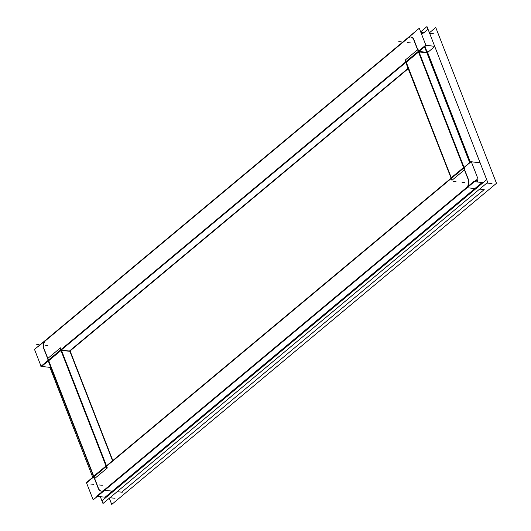 <?xml version="1.0" encoding="UTF-8"?>
<svg xmlns="http://www.w3.org/2000/svg" width="531" height="531" viewBox="0 0 531 531"><rect width="100%" height="100%" fill="white"/><g stroke="black" fill="none" stroke-linecap="round" stroke-linejoin="round"><path stroke-width="0.8" d="M117.139 491.673L121.692 492.171L484.199 189.574L121.692 492.171L117.139 491.673L122.256 492.23M475.935 180.387L477.216 180.52L476.858 179.611L477.216 180.52L476.858 179.611L477.216 180.52L475.935 180.387L477.449 180.547M470.114 162.307L424.946 46.462L470.114 162.307L427.442 52.868L419.025 51.952L427.442 52.868L470.114 162.307M477.608 182.02A5.901 4.182 -83.8 0 0 477.316 180.805A5.901 4.182 96.2 0 1 477.608 182.02A5.901 4.182 -83.8 0 0 477.316 180.805A5.901 4.182 96.2 0 1 477.608 182.02M104.634 490.319L112.924 491.221L475.437 188.624L112.924 491.221L475.437 188.624L112.924 491.221L104.634 490.319L113.163 491.241M408.253 68.22L69.448 351.031L408.253 68.22M48.527 360.23L418.315 51.56L48.527 360.23M427.249 52.363L418.952 51.467L427.249 52.363M418.421 51.248L413.941 39.765L418.421 51.248M410.735 36.997A5.901 4.182 -83.8 0 0 408.273 37.88A5.901 4.182 -83.8 0 1 413.822 39.48A5.901 4.182 -83.8 0 0 410.855 37.011M408.054 38.066L45.965 340.305L408.054 38.066M45.766 340.477A5.901 4.182 -83.8 0 0 43.987 348.575A5.901 4.182 -83.8 0 1 45.766 340.477M44.093 348.854L48.46 360.058L44.093 348.854M463.742 168.061L93.954 476.732L98.381 488.095L93.954 476.732L463.742 168.061M468.455 179.571L463.908 167.922L468.455 179.571M466.676 187.675A5.901 4.182 -83.8 0 0 468.554 179.856A5.901 4.182 -83.8 0 1 466.676 187.675L104.162 490.266L466.676 187.675M104.162 490.266A5.901 4.182 -83.8 0 1 98.494 488.387A5.901 4.182 -83.8 0 0 101.461 491.122M69.9 351.316L112.565 460.755L69.9 351.316L61.483 350.4L69.9 351.316M48.719 360.728L60.965 350.506L48.719 360.728L93.688 476.068L48.719 360.728M61.138 350.367L106.107 465.7L61.138 350.367M93.755 476.234L106.001 466.012L93.755 476.234M418.508 52.058L406.268 62.28L451.237 177.619L406.268 62.28L418.508 52.058M463.649 167.252L418.68 51.912L463.649 167.252M463.543 167.564L451.304 177.785L463.543 167.564M429.42 32.783L435.752 27.499L496.492 183.288L111.736 504.45L109.3 498.217M477.243 181.98L476.453 179.956M469.703 162.645L424.534 46.808M477.044 181.96A5.901 4.182 -83.8 0 0 476.752 180.746M115.008 498.284L109.884 497.726M492.018 183.587L486.9 183.029M105.111 497.208L482.121 182.511M433.615 33.792L429.645 33.36M423.718 32.716L421.667 34.429M420.658 31.833L426.99 26.55L487.73 182.332L102.974 503.501L100.313 496.691L101.932 500.839L486.688 179.67L479.944 162.36L479.606 162.645M92.752 477.289L49.887 367.352L41.597 366.456M50.837 367.001L50.02 367.684L49.887 367.352M69.913 351.084L408.385 68.552M427.455 52.635L434.776 46.522L428.026 29.212L423.818 32.73M434.716 46.356L425.65 45.215L40.894 366.377L41.259 366.735L34.508 349.425L419.264 28.262L426.015 45.573L418.693 51.68L427.926 52.682M41.259 366.735L48.241 360.907M70.384 351.13L61.151 350.128L418.693 51.68M43.635 348.27L48.401 360.489M45.739 340.278A5.901 4.182 -83.8 0 0 43.867 348.834M424.521 32.803L420.884 32.411M415.288 31.8L38.278 346.504M413.815 40.031A5.901 4.182 -83.8 0 0 410.622 36.984A5.901 4.182 -83.8 0 0 407.828 38.04M418.362 51.673L413.596 39.453M86.553 482.911L471.07 161.723L480.137 162.864M477.561 180.832L475.65 180.626M468.329 179.83L463.563 167.61M466.225 187.815A5.901 4.182 -83.8 0 0 468.096 179.266M105.915 497.295L97.379 496.372M482.925 182.598L474.395 181.675M96.675 496.293L473.692 181.595M98.149 488.069A5.901 4.182 -83.8 0 0 101.348 491.115A5.901 4.182 -83.8 0 0 104.136 490.06M93.602 476.42L98.368 488.646M463.729 167.63L471.183 161.411L477.927 178.721L93.171 499.883L86.42 482.579L93.648 476.546M93.775 476.44L463.609 167.73M112.818 460.543L69.953 350.606M93.443 476.274L48.235 360.907L61.151 350.128M59.996 348.031L106.837 468.156M106.651 465.687L93.27 476.413L94.412 478.75L107.322 467.977L60.481 347.845L47.651 358.558M47.584 358.392L94.418 478.517M48.407 360.768L47.571 358.624M470.36 162.094L426.791 50.345M450.985 177.825L405.784 62.459M464.379 169.708L417.545 49.582M464.2 167.238L450.819 177.965L451.954 180.301L464.864 169.528L418.03 49.396L405.193 60.109M451.967 180.069L405.126 59.943M405.95 62.319L405.12 60.176M479.646 189.082L484.199 189.574L479.646 189.082M407.562 42.586L410.317 42.885M462.07 182.392L464.831 182.691M99.556 484.989L102.317 485.288M45.049 345.177L47.81 345.482M36.287 344.227L39.048 344.526M398.794 41.637L401.555 41.936M467.141 187.728L475.437 188.624L467.141 187.728M453.308 181.443L456.063 181.741M90.794 484.04L93.556 484.338"/></g></svg>
